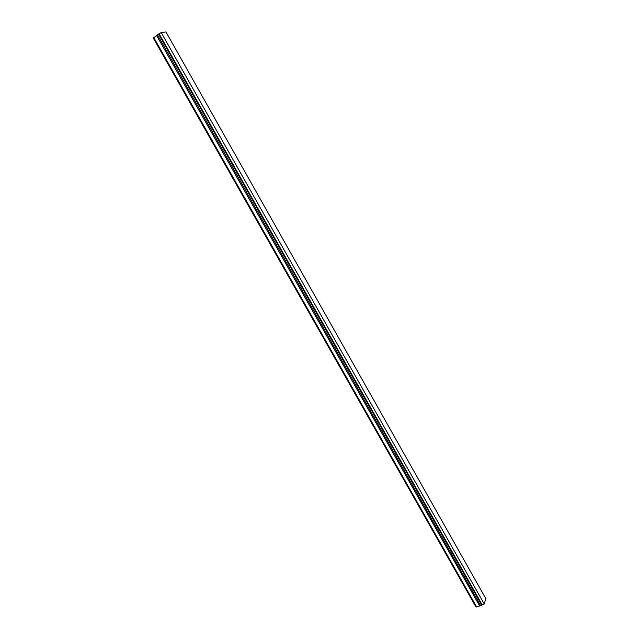 <?xml version="1.0" encoding="UTF-8"?>
<svg xmlns="http://www.w3.org/2000/svg" width="639" height="639" viewBox="0 0 639 639"><rect width="100%" height="100%" fill="white"/><g stroke="black" fill="none" stroke-linecap="round" stroke-linejoin="round"><path stroke-width="0.96" d="M161.228 32.565L484.25 603.999L485.8 598.599L165.972 31.95L161.228 32.565L157.466 34.818L480.696 605.748L481.894 605.381L158.584 34.043M484.25 603.999L482.102 604.654L159.223 33.955M482.102 604.654L481.894 605.381M157.513 34.905L153.368 37.973M475.887 606.643L476.67 606.986L480.584 605.548M479.721 606.052L156.555 35.449M476.67 606.986L153.703 37.421M475.903 606.89L153.208 37.941"/></g></svg>
